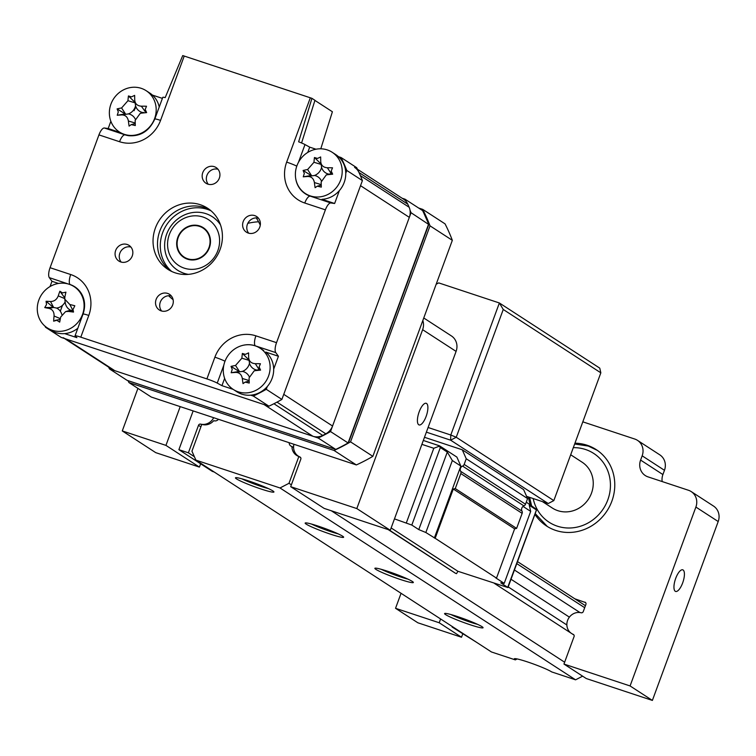 <?xml version="1.0" encoding="UTF-8"?>
<svg xmlns="http://www.w3.org/2000/svg" width="756" height="756" viewBox="0 0 756 756"><rect width="100%" height="100%" fill="white"/><g stroke="black" fill="none" stroke-linecap="round" stroke-linejoin="round"><path stroke-width="1.13" d="M356.35 464.94L151.257 397.042L128.945 382.564L334.048 450.453L356.35 464.94A173.105 161.17 -57 0 0 372.85 456.35L350.538 441.863L430.022 225.846A173.105 161.17 -57 0 0 422.736 209.384L418.635 208.023M334.048 450.453A173.105 161.17 -57 0 0 350.538 441.863M127.981 380.655A173.105 161.17 -57 0 0 128.945 382.564M430.022 225.846L452.334 240.323A173.105 161.17 -57 0 0 445.048 223.861L422.736 209.384M452.334 240.323L372.85 456.35M419.164 411.85A11.387 4.035 108.3 0 0 419.07 424.929A11.387 4.035 108.3 0 0 426.138 416.376A11.387 4.035 108.3 0 0 426.233 403.307A11.387 4.035 108.3 0 0 419.164 411.85M213.664 417.699A11.567 10.773 123 0 1 200.642 424.116L201.654 424.777M155.736 452.646L199.404 467.104L165.942 445.388L122.274 430.929L155.736 452.646M214.194 471.999L212.341 471.394L178.888 449.669L193.149 410.914M178.888 449.669L188.386 452.816L194.396 456.709M200.888 426.856L198.507 425.316L188.386 452.816M300.415 457.295L299.934 456.983A11.567 10.773 123 0 1 298.299 456.123A11.567 10.773 123 0 1 293.942 444.273M299.934 456.983A1.824 1.701 123 0 1 300.812 459.185L290.691 486.684L356.813 508.571L390.276 530.287L456.085 351.398L422.632 329.682A13.665 12.72 -57 0 0 422.821 320.535M390.276 530.287L324.154 508.401L290.691 486.684M356.813 508.571L422.632 329.682M423.757 317.983L451.398 335.919A13.665 12.72 123 0 1 456.085 351.398M200.624 463.787L199.404 467.104M137.923 388.395L122.274 430.929M180.202 406.624L165.942 445.388M198.507 425.316A1.824 1.701 123 0 1 200.642 424.116M428.094 427.499L450.793 435.012L499.376 302.976L503.25 309.478L456.237 437.251L553.827 500.604L600.84 372.831L503.25 309.478M600.84 372.831L599.763 368.134L499.376 302.976L438.716 282.895L436.184 284.218M526.611 496.371L548.223 503.524L450.623 440.172L450.793 435.012L456.237 437.251L450.623 440.172L426.375 432.149M553.827 500.604L548.223 503.524M209.837 244.264A17.312 16.122 -57 0 0 203.014 228.057A17.312 16.122 -57 0 0 177.329 240.89A17.312 16.122 -57 0 0 184.162 257.097A17.312 16.122 -57 0 0 209.837 244.264M542.449 501.615L552.352 508.041A27.329 25.449 -57 0 0 592.902 487.781A27.329 25.449 -57 0 0 582.111 462.19L570.695 454.772M675.703 578.368A11.387 4.035 108.3 0 0 675.609 591.447A11.387 4.035 108.3 0 0 682.668 582.895A11.387 4.035 108.3 0 0 682.762 569.826A11.387 4.035 108.3 0 0 675.703 578.368M528.482 496.994A45.558 42.412 -57 0 0 530.296 504.743M534.908 514.326A45.558 42.412 -57 0 0 546.616 526.044A45.558 42.412 -57 0 0 611.85 501.219A45.558 42.412 -57 0 0 596.219 449.622A45.558 42.412 -57 0 0 574.957 443.186M476.299 642.137L452.145 627.045L453.997 627.66M585.598 602.579L574.815 598.799M584.927 602.145A1.824 1.701 123 0 1 585.909 604.384L583.273 611.566A1.824 1.701 123 0 1 581.137 612.766A11.567 10.773 123 0 0 568.125 619.173A11.567 10.773 123 0 0 571.035 633.131M573.681 634.671L573.199 634.36A11.567 10.773 123 0 1 572.122 633.83M573.199 634.36A1.824 1.701 123 0 1 574.078 636.552L563.957 664.061L630.079 685.947L652.381 700.425L718.2 521.536L695.889 507.059A13.665 12.72 -57 0 0 691.201 491.58A13.665 12.72 -57 0 0 688.461 490.266L648.024 476.875A13.665 12.72 123 0 1 645.284 475.562A13.665 12.72 123 0 1 640.597 460.083L642.165 455.821A13.665 12.72 -57 0 0 637.469 440.342A13.665 12.72 -57 0 0 634.728 439.028L582.81 421.839M652.381 700.425L586.269 678.538L563.957 664.061M417.841 622.783L461.519 637.242L439.208 622.764L395.539 608.306L417.841 622.783M462.738 633.915L461.519 637.242M440.606 618.966L439.208 622.764M401.058 593.299L395.539 608.306M637.469 440.342L659.78 454.828A13.665 12.72 123 0 1 664.467 470.308L642.165 455.821M640.597 460.083L662.899 474.56L664.467 470.308M662.899 474.56A13.665 12.72 -57 0 0 662.19 481.563M691.201 491.58L713.513 506.057A13.665 12.72 123 0 1 718.2 521.536M630.079 685.947L695.889 507.059M452.145 627.045L452.324 626.573M588.48 446.144A45.558 42.412 123 0 1 596.909 450.075M342.6 536.184A20.497 1.767 20.2 0 1 343.621 537.062A20.497 1.767 20.2 0 1 328.104 533.358A20.497 1.767 20.2 0 1 306.199 524.135A20.497 1.767 20.2 0 1 305.282 522.963A20.497 1.767 20.2 0 1 322.349 527.537A20.497 1.767 20.2 0 1 342.6 536.184M338.14 533.849A18.22 1.578 20.2 0 1 311.538 524.059M272.888 490.937A20.497 1.767 20.2 0 1 273.908 491.816A20.497 1.767 20.2 0 1 258.391 488.111A20.497 1.767 20.2 0 1 236.496 478.888A20.497 1.767 20.2 0 1 235.579 477.716A20.497 1.767 20.2 0 1 252.636 482.29A20.497 1.767 20.2 0 1 272.888 490.937M268.437 488.603A18.22 1.578 20.2 0 1 241.826 478.813M412.303 581.43A20.497 1.767 20.2 0 1 413.324 582.318A20.497 1.767 20.2 0 1 397.807 578.614A20.497 1.767 20.2 0 1 375.912 569.381A20.497 1.767 20.2 0 1 374.995 568.21A20.497 1.767 20.2 0 1 392.062 572.783A20.497 1.767 20.2 0 1 412.303 581.43M407.853 579.105A18.22 1.578 20.2 0 1 381.251 569.315M477.565 624.352A18.22 1.578 20.2 0 1 450.954 614.562M482.016 626.677A20.497 1.767 20.2 0 1 483.037 627.565A20.497 1.767 20.2 0 1 467.52 623.861A20.497 1.767 20.2 0 1 445.624 614.637A20.497 1.767 20.2 0 1 444.708 613.466A20.497 1.767 20.2 0 1 461.774 618.03A20.497 1.767 20.2 0 1 482.016 626.677M517.142 658.939L515.337 659.884L491.476 651.984L195.899 460.13L191.939 451.171L201.814 424.343A11.387 10.603 -57 0 0 213.759 420.638A4.101 3.818 -57 0 0 218.427 419.278M515.337 659.884A20.497 1.767 20.2 0 1 514.42 658.712A20.497 1.767 20.2 0 1 531.477 663.286A20.497 1.767 20.2 0 1 551.729 671.933L575.581 679.824L280.013 487.97L288.99 483.301L298.866 456.463L300.699 457.654M575.581 679.824L582.611 676.166M564.637 662.218L331.317 510.772M291.372 484.842L288.99 483.301M494.301 583.33L573.965 635.031M293.593 447.59L291.939 446.512A11.387 10.603 -57 0 0 296.579 455.367A11.387 10.603 -57 0 0 298.866 456.463M566.858 624.966L508.202 586.892M569.391 617.142L511.018 579.247M289.179 442.704A4.101 3.818 -57 0 0 291.939 446.512M579.965 612.549L514.42 570.005M195.899 460.13L280.013 487.97M425.845 532.507L418.777 529.587L447.297 452.069L452.334 460.527L425.845 532.507L435.163 538.291L453.288 489.019L455.273 488.574L460.801 473.549A2.731 2.542 -57 0 0 460.65 471.3A3.648 3.393 123 0 1 462.577 466.083A2.731 2.542 -57 0 0 464.165 464.411L466.244 458.76L462.275 449.801L424.485 437.289M391.135 527.943L457.881 571.271L507.966 587.563L500.755 582.8L504.205 583.367L495.7 577.849L496.503 578.113L514.638 528.841L453.288 489.019M496.503 578.113L435.163 538.291M514.638 528.841L516.613 528.387L455.273 488.574M516.613 528.387L522.141 513.362A2.731 2.542 -57 0 0 521.999 511.122A3.648 3.393 123 0 1 523.917 505.896A2.731 2.542 -57 0 0 525.505 504.233L527.584 498.573L466.244 458.76M527.584 498.573L523.625 489.614L462.275 449.801M523.039 506.416L530.684 511.387L529.276 505.282L536.25 509.809L536.618 509.45L526.28 502.135M507.73 587.327L536.618 509.45M530.684 511.387L504.205 583.367M388.197 529.597L455.698 573.417L389.019 529.871M457.881 571.271L456.52 573.681M418.777 529.587L411.812 525.061L394.471 518.881M447.297 452.069L440.332 447.543L411.812 525.061M406.369 522.821L433.793 448.28L439.227 446.229L440.332 447.543M439.586 445.87L439.227 446.229L439.586 445.87L456.879 457.087L460.839 466.046L434.35 538.026M452.334 460.527L460.839 466.046M243.205 221.593A9.337 8.694 -57 0 0 246.418 232.177A9.337 8.694 -57 0 0 259.79 227.083A9.337 8.694 -57 0 0 256.586 216.509A9.337 8.694 -57 0 0 243.205 221.593M258.457 218.191A9.337 8.694 -57 0 0 247.392 224.315A9.337 8.694 -57 0 0 248.715 233.198M156.123 299.414A9.337 8.694 -57 0 0 159.327 309.988A9.337 8.694 -57 0 0 172.699 304.904A9.337 8.694 -57 0 0 169.495 294.32A9.337 8.694 -57 0 0 156.123 299.414M171.376 296.012A9.337 8.694 -57 0 0 160.3 302.126A9.337 8.694 -57 0 0 161.633 311.018M115.668 250.472A9.337 8.694 -57 0 0 118.872 261.056A9.337 8.694 -57 0 0 132.253 255.963A9.337 8.694 -57 0 0 129.049 245.388A9.337 8.694 -57 0 0 115.668 250.472M130.92 247.07A9.337 8.694 -57 0 0 119.854 253.194A9.337 8.694 -57 0 0 121.177 262.077M202.759 172.661A9.337 8.694 -57 0 0 205.963 183.236A9.337 8.694 -57 0 0 219.334 178.142A9.337 8.694 -57 0 0 216.131 167.567A9.337 8.694 -57 0 0 202.759 172.661M218.011 169.259A9.337 8.694 -57 0 0 206.936 175.373A9.337 8.694 -57 0 0 208.269 184.266M209.743 209.752A36.439 33.935 -57 0 0 159.837 230.967A36.439 33.935 -57 0 0 170.176 270.705M220.081 249.489A36.439 33.935 123 0 1 167.889 269.344A36.439 33.935 123 0 1 155.377 228.066A36.439 33.935 123 0 1 207.569 208.212A36.439 33.935 123 0 1 220.081 249.489M160.565 120.374A9.11 0.784 -159.8 0 0 154.8 119.032L162.795 97.316A9.11 0.784 20.2 0 1 165.186 97.628L182.725 55.575A9.11 0.784 20.2 0 1 184.228 56.057L160.565 120.374A33.292 30.996 123 0 1 119.561 141.722L98.941 134.889A9.11 3.232 -71.7 0 1 104.385 128L108.184 128.539L110.858 121.281M108.184 128.539L120.251 132.527M152.429 95.086L162.398 98.384M70.015 284.568L49.329 277.65A9.11 3.232 -71.7 0 1 50.066 267.709L70.695 274.532A9.11 3.232 108.3 0 0 69.949 284.473A24.296 22.614 -57 0 1 81.355 293.526C85.012 299.678 85.57 306.539 83.028 314.109L75.042 335.834A9.11 0.784 -159.8 0 0 75.165 336.051L76.904 337.649L64.666 333.604M58.477 283.453L51.975 281.298L49.329 277.65M47.165 327.811L45.54 327.272A173.105 161.17 123 0 1 45.001 326.176M50.047 286.543L51.975 281.298M45.54 327.272L61.16 337.403L268.928 406.18A173.105 161.17 123 0 0 281.884 399.433L266.273 389.302A173.105 161.17 123 0 1 253.317 396.05L250.68 395.171M60.31 311.226L62.464 305.367L60.31 311.226M136.042 107.097A13.665 12.72 -57 0 0 134.077 110.726L135.721 106.275M98.941 134.889L50.066 267.709M70.695 274.532A33.292 30.996 123 0 1 88.792 315.441L80.797 337.167A9.11 0.784 -159.8 0 0 75.042 335.834M224.636 378.359L221.943 385.664L217.237 383.084A9.11 0.784 -159.8 0 0 206.898 378.907L214.893 357.191A9.11 0.784 20.2 0 1 225.004 361.236M214.893 357.191A33.292 30.996 123 0 1 255.897 335.844L276.526 342.666A9.11 3.232 108.3 0 0 275.779 352.608L278.425 356.265L265.762 352.069A24.598 22.907 -57 0 1 272.264 377.934A24.598 22.907 -57 0 1 250.784 395.161A24.598 22.907 -57 0 1 236.874 391.778L233.311 389.463A24.598 22.907 -57 0 0 247.221 392.846A24.598 22.907 -57 0 0 270.119 366.726A24.598 22.907 -57 0 0 260.092 348.195A24.598 22.907 -57 0 0 246.182 344.812A24.598 22.907 -57 0 0 223.285 370.931A24.598 22.907 -57 0 0 233.311 389.463M255.197 345.842L255.159 345.785A24.296 22.614 -57 0 0 241.599 345.69M278.425 356.265L273.681 369.155M267.293 386.524L266.273 389.302M233.179 389.378L221.943 385.664M253.317 396.05L268.928 406.18M80.797 337.167L206.898 378.907M332.177 152.277A24.598 22.907 -57 0 0 318.267 148.894A24.598 22.907 -57 0 0 295.379 175.014A24.598 22.907 -57 0 0 305.396 193.545A24.598 22.907 -57 0 0 319.306 196.929A24.598 22.907 -57 0 0 342.203 170.809A24.598 22.907 -57 0 0 332.177 152.277L335.749 154.593A24.598 22.907 -57 0 1 344.774 180.675A24.598 22.907 -57 0 1 322.878 199.244A24.598 22.907 -57 0 1 321.971 199.3L334.634 203.496L330.835 202.967A9.11 3.232 108.3 0 0 325.392 209.847L304.762 203.024A9.11 3.232 -71.7 0 1 310.215 196.135L330.835 202.967M338.442 156.662L341.069 157.531A173.105 161.17 123 0 1 346.796 170.459L362.407 180.589L281.884 399.433M346.796 170.459L345.775 173.228M339.378 190.606L334.634 203.496M276.526 342.666L325.392 209.847M295.7 178.52A24.296 22.614 -57 0 0 310.215 196.135M304.762 203.024A33.292 30.996 123 0 1 286.666 162.115L310.329 97.798A9.11 0.784 20.2 0 1 311.935 98.346L314.95 100.302L301.587 142.978M311.935 98.346L298.639 141.807A9.11 0.784 20.2 0 1 304.999 144.566L309.705 147.146L307.768 152.419M310.329 97.798L184.228 56.057M309.705 147.146L315.961 149.215M341.069 157.531L356.69 167.662A173.105 161.17 123 0 1 362.407 180.589M314.912 100.416L332.394 111.756L320.79 148.8M406.208 201.616A173.105 161.17 -57 0 0 405.018 199.187L402.107 198.223M405.018 199.187L422.585 210.584A173.105 161.17 -57 0 1 428.605 224.116L348.091 442.959L428.775 224.504L411.037 212.719A173.105 161.17 -57 0 0 410.007 210.14M108.628 367.142A173.105 161.17 -57 0 0 109.488 368.928L318.191 438.007A173.105 161.17 -57 0 0 330.523 431.563L411.037 212.719M330.523 431.563L348.091 442.959A173.105 161.17 -57 0 1 335.758 449.414L336.316 449.376A172.727 160.82 -57 0 0 348.327 443.092M318.191 438.007L335.758 449.414L127.055 380.325L109.488 368.928M134.719 100.094C135.116 103.856 137.327 105.887 141.363 106.19A62.238 28.851 4.2 0 1 146.513 106.246L145.19 109.459L146.645 112.606A62.238 3.1 174 0 1 141.514 113.126L140.238 113.362L135.154 120.384A62.238 1.654 88.4 0 0 135.296 125.553L131.279 124.598L129.096 126.11A62.238 33.604 -99.4 0 1 128.388 120.988C127.632 116.991 125.411 114.959 121.744 114.903A62.238 3.1 174 0 1 117.237 115.252L118.305 111.879L117.095 108.892A62.238 28.851 4.2 0 1 121.593 107.957L127.953 100.709A62.238 33.604 -99.4 0 1 128.444 95.936L131.45 96.881L134.644 95.379A62.238 1.654 88.4 0 0 134.719 100.094L135.56 105.774A10.735 9.998 123 0 1 128.435 113.901A10.735 9.998 123 0 1 135.248 119.051M132.253 87.318A24.598 22.907 -57 0 0 109.365 113.438A24.598 22.907 -57 0 0 119.382 131.969A24.598 22.907 -57 0 0 133.292 135.352A24.598 22.907 -57 0 0 156.19 109.233A24.598 22.907 -57 0 0 146.163 90.701A24.598 22.907 -57 0 0 132.253 87.318M159.232 107.012A24.598 22.907 -57 0 0 149.735 93.016L146.163 90.701M145.19 109.459L145.549 112.238M143.007 112.597L141.514 113.126M135.239 123.568L131.279 124.598M128.435 113.901L121.744 114.903M117.237 115.252L125.458 113.891L121.593 107.957M125.118 113.92L117.095 108.892M135.126 102.504L128.444 95.936M142.96 112.587A10.735 9.998 123 0 1 135.56 105.774M145.53 112.086L141.363 106.19M145.577 112.086L146.645 112.606M320.733 161.671C321.13 165.432 323.341 167.463 327.376 167.756A62.238 28.851 4.2 0 1 332.527 167.823L331.204 171.036L332.659 174.182A62.238 3.1 174 0 1 327.528 174.702L326.261 174.938L321.168 181.95A62.238 1.654 88.4 0 0 321.309 187.129L317.293 186.174L315.11 187.686A62.238 33.604 -99.4 0 1 314.401 182.565C313.645 178.558 311.425 176.535 307.758 176.469A62.238 3.1 174 0 1 303.25 176.819L304.318 173.445L303.109 170.459A62.238 28.851 4.2 0 1 307.607 169.533L313.967 162.275A62.238 33.604 -99.4 0 1 314.458 157.513L317.463 158.448L320.657 156.955A62.238 1.654 88.4 0 0 320.733 161.671L321.574 167.35A10.735 9.998 123 0 1 314.458 175.477A10.735 9.998 123 0 1 321.262 180.627M331.204 171.036L331.563 173.814M331.591 173.663L332.659 174.182M331.544 173.663L327.528 174.702M329.021 174.173L331.251 173.691L327.376 167.756M321.253 185.135L317.293 186.174M314.458 175.477L307.758 176.469M303.25 176.819L311.472 175.468L307.607 169.533M311.132 175.496L303.109 170.459M321.139 164.08L314.458 157.513M328.973 174.163A10.735 9.998 123 0 1 321.574 167.35M248.648 357.597C249.045 361.359 251.257 363.39 255.292 363.683A62.238 28.851 4.2 0 1 260.433 363.749L259.119 366.962L260.574 370.109A62.238 3.1 174 0 1 255.443 370.62L254.167 370.865L249.083 377.877A62.238 1.654 88.4 0 0 249.225 383.056L245.209 382.101L243.026 383.613A62.238 33.604 -99.4 0 1 242.317 378.482C241.561 374.485 239.34 372.453 235.674 372.396A62.238 3.1 174 0 1 231.156 372.746L232.234 369.372L231.024 366.386A62.238 28.851 4.2 0 1 235.522 365.46L241.882 358.202A62.238 33.604 -99.4 0 1 242.374 353.439L245.379 354.375L248.573 352.882A62.238 1.654 88.4 0 0 248.648 357.597L249.489 363.277A10.735 9.998 123 0 1 242.364 371.404A10.735 9.998 123 0 1 249.168 376.545M259.119 366.962L259.478 369.741M259.506 369.58L260.574 370.109M259.459 369.589L255.443 370.62M256.936 370.09L259.157 369.618L255.292 363.683M249.168 381.062L245.209 382.101M242.364 371.404L235.674 372.396M231.156 372.746L239.387 371.394L235.522 365.46M239.047 371.423L231.024 366.386M249.045 360.007L242.374 353.439M256.889 370.081A10.735 9.998 123 0 1 249.489 363.277M46.522 304.545L46.069 301.275A62.238 24.381 17.6 0 1 50.52 301.521C54.186 301.474 56.766 299.603 58.259 295.889A62.238 36.118 -84 0 1 59.875 291.221L62.512 292.903L65.933 292.166A62.238 4.177 101.2 0 0 64.865 296.91L64.78 299.196L69.845 304.526A62.238 24.381 17.6 0 1 74.816 305.755L72.756 310.13L73.502 312.067A62.238 7.569 -173.7 0 1 68.418 311.415L65.583 311.623L60.678 317.047A62.238 4.177 101.2 0 0 59.696 322.122L56.813 320.279L53.638 321.177A62.238 36.118 -84 0 1 54.063 316.017C54.215 311.926 52.551 309.393 49.083 308.41A62.238 7.569 -173.7 0 1 44.755 307.588L46.522 304.545M65.148 301.833A10.735 9.998 123 0 1 56.52 308.061L53.26 307.371L46.069 301.275M37.8 303.695A24.598 22.907 -57 0 0 47.297 327.887A24.598 22.907 -57 0 0 55.727 331.1A24.598 22.907 -57 0 0 83.576 310.82A24.598 22.907 -57 0 0 74.079 286.628A24.598 22.907 -57 0 0 65.649 283.415A24.598 22.907 -57 0 0 37.8 303.695M47.297 327.887L50.86 330.211A24.598 22.907 -57 0 0 77.821 328.274M65.583 311.623L69.051 310.621A10.735 9.998 123 0 1 70.762 310.281A10.735 9.998 123 0 1 65.271 302.769L64.78 299.196M70.762 310.281L72.926 310.433M73.266 310.489L73.502 312.067M60.215 319.41L55.122 320.393M56.52 308.061A10.735 9.998 123 0 1 61.775 314.411M53.26 307.371L44.755 307.588M64.733 297.798L59.875 291.221M64.534 338.527L112.049 369.363A13.665 12.72 -57 0 0 114.789 370.676L312.889 436.259A13.665 12.72 -57 0 0 322.727 435.418A173.105 161.17 -57 0 0 325.798 433.812A13.665 12.72 -57 0 0 332.555 426.015L409.327 217.359A13.665 12.72 -57 0 0 409.157 207.267A173.105 161.17 -57 0 0 407.796 204.196A13.665 12.72 -57 0 0 403.392 199.055L357.456 169.24M409.157 207.267L360.357 175.6A173.105 161.17 -57 0 0 358.996 172.529A13.665 12.72 -57 0 0 354.592 167.378M332.555 426.015L283.765 394.349L360.536 185.683L409.327 217.359M322.727 435.418L273.927 403.742A173.105 161.17 -57 0 0 277.008 402.135L325.798 433.812M260.281 225.194A59.223 55.141 -57 0 0 256.256 217.898M168.616 295.738A59.223 55.141 -57 0 0 173.105 299.669M315.091 175.609A6.832 6.36 -57 0 0 316.32 174.589M63.249 337.686A13.665 12.72 -57 0 0 65.989 339.009L264.099 404.583L312.889 436.259M247.807 223.341A63.778 59.374 123 0 1 258.58 221.782M219.798 223.02L213.731 217.643A31.884 29.692 -57 0 0 213.031 217.199M178.321 270.676A31.884 29.692 -57 0 0 179.011 271.139L186.392 274.485M209.355 247.798A17.766 16.537 123 0 1 183.916 257.484A17.766 16.537 123 0 1 177.811 237.356A17.766 16.537 123 0 1 203.26 227.679A17.766 16.537 123 0 1 209.355 247.798M217.851 250.614A27.329 25.449 -57 0 0 202.986 217.029A27.329 25.449 -57 0 0 169.325 234.549A27.329 25.449 -57 0 0 184.18 268.134A27.329 25.449 -57 0 0 217.851 250.614M188.386 274.371A31.884 29.692 123 0 1 166.67 234.114A31.884 29.692 123 0 1 191.911 212.663A31.884 29.692 123 0 1 220.506 224.891M533.197 498.554A40.994 38.169 -57 0 0 557.314 526.167A40.994 38.169 -57 0 0 607.805 499.877A40.994 38.169 -57 0 0 585.522 449.499A40.994 38.169 -57 0 0 573.313 447.656M584.69 607.701L516.773 563.617M522.141 513.362L460.801 473.549M521.999 511.122L460.65 471.3M523.917 505.896L462.577 466.083M525.505 504.233L464.165 464.411M439.472 445.804L423.322 440.464L439.368 445.794M433.793 448.28L421.895 444.348M104.385 128L125.005 134.833A24.296 22.614 -57 0 0 128.936 135.73C140.72 136.505 149.338 130.939 154.8 119.032M119.561 141.722A9.11 3.232 -71.7 0 1 125.005 134.833M88.792 315.441A9.11 0.784 -159.8 0 0 83.028 314.109M223.842 365.139L217.237 383.084M275.779 352.608L255.159 345.785A9.11 3.232 108.3 0 1 255.897 335.844M286.666 162.115A9.11 0.784 20.2 0 1 296.777 166.159M304.999 144.566L298.469 162.304M135.23 123.039L128.388 120.988M135.05 102.844L127.953 100.709M321.243 184.615L314.401 182.565M321.064 164.411L313.967 162.275M249.149 380.542L242.317 378.482M248.979 360.338L241.882 358.202M72.756 310.102L69.845 304.526M72.793 310.461L68.418 311.415M60.367 318.663L54.063 316.017M50.52 301.521L53.6 307.427L49.083 308.41M64.723 298.592L58.259 295.889M358.996 172.529L407.796 204.196M65.989 339.009L114.789 370.676M171.678 271.451A36.439 33.935 123 0 1 162.625 232.772A36.439 33.935 123 0 1 211.037 210.811M298.781 456.435L298.299 456.123M206.133 230.089L203.014 228.057M187.28 259.128L184.162 257.097M597.609 450.519L588.348 446.078L574.654 443.999M529.625 497.372L531.525 505.547M535.191 513.551L547.316 526.478M585.437 605.698L517.51 561.604M507.966 587.563L536.59 509.761M127.197 380.4L335.881 449.47M336.184 449.451L348.355 443.092L428.794 224.466M428.794 224.315L422.793 210.82M122.529 134.01L119.382 131.969M140.361 113.334L143.536 112.417M308.165 195.341L305.396 193.545M326.375 174.91L329.55 173.993M263.664 350.519L260.092 348.195M254.29 370.837L257.465 369.92M77.367 288.764L74.079 286.628M72.756 310.14L72.926 311.368"/></g></svg>
